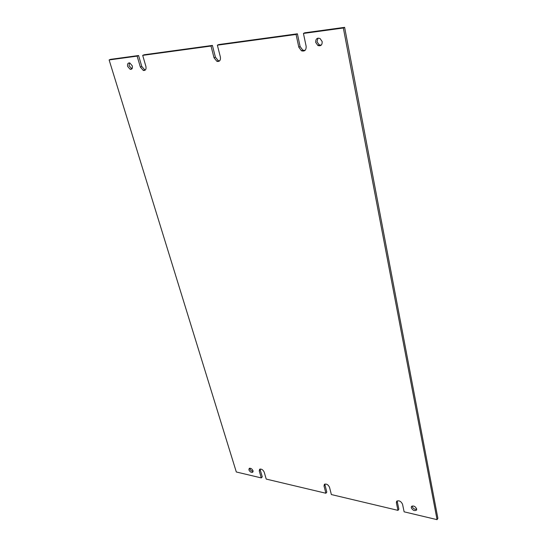 <?xml version="1.0" encoding="UTF-8"?>
<svg xmlns="http://www.w3.org/2000/svg" width="547" height="547" viewBox="0 0 547 547"><rect width="100%" height="100%" fill="white"/><g stroke="black" fill="none" stroke-linecap="round" stroke-linejoin="round"><path stroke-width="0.82" d="M411.282 507.691C412.705 510.372 414.435 511.178 416.479 510.125L416.67 508.942C415.262 506.269 413.539 505.449 411.494 506.481L411.282 507.691M412.089 506.037L412.137 506.419C413.067 508.587 414.599 509.551 416.711 509.305M248.899 469.852C249.911 471.856 251.189 472.663 252.728 472.273L253.042 470.817C252.037 468.813 250.765 468 249.227 468.376L248.899 469.852M249.788 468.198L249.876 468.786C250.574 470.386 251.661 471.254 253.138 471.398M127.656 66.433L130.172 69.305C132.039 69.483 132.75 68.327 132.292 65.838L129.796 62.96C127.909 62.775 127.191 63.931 127.656 66.433M129.4 62.884L129.092 65.825L131.991 68.772M315.708 42.413L317.882 45.497C320.829 46.358 322.258 45.052 322.176 41.593L320.063 38.529C317.069 37.613 315.612 38.912 315.708 42.413M317.985 38.146L317.007 41.757L319.174 44.827L321.212 45.169M296.071 34.447L217.371 45.175L218.766 44.56L297.397 33.805L296.071 34.447L298.799 47.179L301.445 50.789C304.734 51.65 306.299 50.139 306.135 46.256L303.441 33.442L304.761 32.799L344.617 27.35L343.345 28L303.441 33.442M211.012 46.044L142.692 55.363L144.128 54.768L212.414 45.428L211.012 46.044L214.034 57.818L216.933 61.353C219.62 61.797 220.762 60.355 220.379 57.025L217.371 45.175M137.14 56.122L109.12 59.938L110.569 59.356L138.582 55.527L137.14 56.122L140.36 67.069L143.314 70.454C145.55 70.679 146.411 69.319 145.899 66.378L142.692 55.363M324.884 484.061L324.952 484.827L324.022 485.982L324.378 484.341C326.456 483.616 328.166 484.587 329.513 487.254L331.366 494.556L397.997 510.372L398.852 509.12L397.231 501.51L396.37 502.761L397.997 510.372M396.37 502.761L396.637 501.291C398.975 500.184 400.937 501.148 402.524 504.19L404.13 511.828L437.067 519.65L437.88 518.344L344.617 27.35M324.952 484.827L326.812 492.095L325.889 493.25L266.225 479.083L264.187 472.109C262.991 469.723 261.48 468.772 259.64 469.244L259.257 470.96L261.302 477.921L262.266 476.84L260.228 469.887L259.257 470.96M109.12 59.938L236.311 471.986L261.302 477.921M437.067 519.65L343.345 28M324.022 485.982L325.889 493.25M260.133 469.046L260.228 469.887M138.582 55.527L141.789 66.46L144.736 69.838L145.406 69.941M212.414 45.428L215.422 57.189L218.315 60.71L219.586 60.888M297.397 33.805L300.112 46.516L302.758 50.119L305 50.433M397.184 500.874L397.231 501.51M141.789 66.46L140.36 67.069M215.422 57.189L214.034 57.818M300.112 46.516L298.799 47.179M131.608 68.696L130.172 69.305M319.174 44.827L317.882 45.497M144.736 69.838L143.314 70.454M218.315 60.71L216.933 61.353M302.758 50.119L301.445 50.789"/></g></svg>
